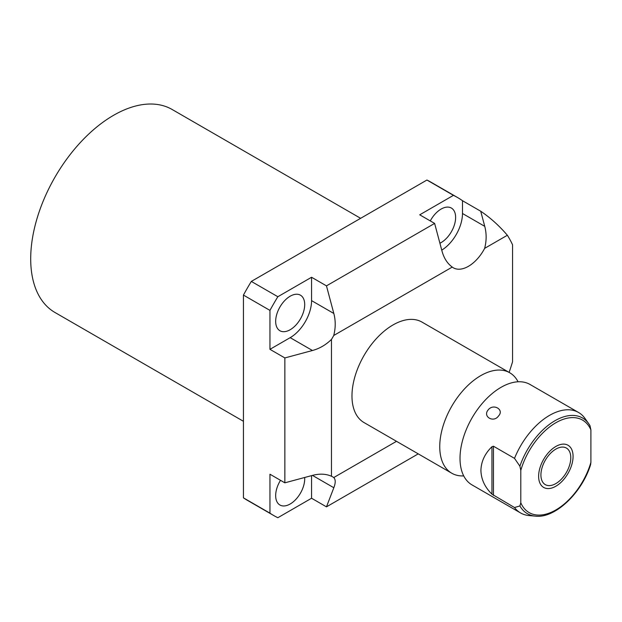 <?xml version="1.0" encoding="UTF-8"?>
<svg xmlns="http://www.w3.org/2000/svg" width="622" height="622" viewBox="0 0 622 622"><rect width="100%" height="100%" fill="white"/><g stroke="black" fill="none" stroke-linecap="round" stroke-linejoin="round"><path stroke-width="0.93" d="M509.115 372.391A183.661 106.035 -60 0 0 512.567 361.747L512.567 244.804A183.661 106.035 -60 0 0 507.358 235.256L484.647 248.365C486.591 240.815 486.622 233.475 484.748 226.346L480.72 211.231L462.48 200.704A183.661 106.035 -60 0 0 457.473 197.477L430.953 182.168A183.661 106.035 -60 0 0 426.925 180.038L251.327 281.416A183.661 106.035 -60 0 0 243.435 295.085L243.435 497.849A183.661 106.035 -60 0 0 247.299 500.275L273.82 515.584A183.661 106.035 -60 0 1 269.956 513.158L243.435 497.849M396.502 441.317L333.734 477.556C335.67 479.438 335.701 482.827 333.827 487.741L326.464 506.852L418.241 453.866M273.82 515.584A183.661 106.035 -60 0 0 277.847 517.714L311.568 498.245L311.568 475.636M326.464 506.852L311.568 498.245M333.734 477.556A30.237 17.455 120 0 0 332.646 476.833A30.237 17.455 120 0 0 331.472 476.25L331.472 339.41A30.237 17.455 120 0 0 333.734 335.491L452.241 267.079C447.327 263.479 443.914 258.13 441.985 251.031L434.623 223.415L419.726 214.815L453.438 195.347L426.925 180.038M453.438 195.347A183.661 106.035 -60 0 1 457.473 197.477M480.72 211.231C490.393 217.778 499.272 225.786 507.358 235.256M452.241 267.079A30.237 17.455 120 0 0 453.329 267.802A30.237 17.455 120 0 0 484.647 248.365M509.752 372.765A57.994 33.487 -60 0 0 465.062 388.299A57.994 33.487 -60 0 0 439.746 446.666A57.994 33.487 120 0 0 451.759 473.218L363.987 422.54A57.994 33.487 -60 0 1 351.974 395.996A57.994 33.487 -60 0 1 377.29 337.629A57.994 33.487 -60 0 1 421.98 322.087L509.752 372.765A57.994 33.487 -60 0 1 518.064 381.784M331.472 476.25C325.897 473.793 319.56 473.513 312.454 475.395L284.853 482.827L269.956 474.221L269.956 513.158M331.472 339.41C325.897 344.868 319.56 348.561 312.454 350.505L284.853 357.938L284.853 482.827M304.656 477.494A20.534 11.857 -60 0 1 304.702 478.847A20.534 11.857 -60 0 1 295.738 499.513A20.534 11.857 -60 0 1 279.923 505.01A20.534 11.857 -60 0 1 275.67 495.61A20.534 11.857 -60 0 1 280.506 480.316M441.752 250.137A30.237 17.455 120 0 0 462.48 213.494L462.48 200.704M430.284 220.911A20.534 11.857 -60 0 1 451.37 208.051A20.534 11.857 -60 0 1 455.623 217.451A20.534 11.857 -60 0 1 439.909 243.233M277.847 296.725L311.568 277.257L311.568 300.62A30.237 17.455 120 0 1 290.186 337.653L269.956 349.331L269.956 310.401A183.661 106.035 -60 0 1 277.847 296.725L251.327 281.416M275.67 321.349A20.534 11.857 -60 0 1 284.627 300.683A20.534 11.857 -60 0 1 300.449 295.186A20.534 11.857 -60 0 1 304.702 304.586A20.534 11.857 -60 0 1 295.738 325.244A20.534 11.857 -60 0 1 279.923 330.748A20.534 11.857 -60 0 1 275.67 321.349M269.956 310.401L243.435 295.085M284.853 357.938L269.956 349.331M333.734 335.491C335.67 327.942 335.701 320.602 333.827 313.472L326.464 285.863L311.568 277.257M434.623 223.415L326.464 285.863M451.759 473.218A57.994 33.487 120 0 0 463.717 475.9M510.856 383.043L510.615 383.113A57.994 33.487 -60 0 0 460.016 458.367A57.994 33.487 120 0 0 461.151 468.786A57.994 33.487 120 0 0 472.028 484.919L520.56 512.94A57.994 33.487 -60 0 1 514.511 507.536L491.955 494.163C484.849 487.251 481.171 479.344 480.915 470.434C481.171 461.532 484.849 453.625 491.955 446.713L493.456 446.215L514.511 458.367A57.994 33.487 -60 0 1 578.561 412.487A57.994 33.487 -60 0 1 584.61 417.891L588.739 423.714A55.226 31.885 120 0 0 553.611 421.537A55.226 31.885 120 0 0 519.899 466.189L514.511 458.367M510.615 383.113A57.994 33.487 -60 0 1 530.022 384.466L578.561 412.487M498.549 415.931C493.666 423.193 482.439 416.647 488.153 409.929C493.355 403.11 504.574 409.657 498.549 415.931M514.511 507.536L519.899 505.935A55.226 31.885 120 0 0 535.379 516.143L529.003 515.56A57.994 33.487 -60 0 1 520.56 512.94M519.899 505.935L520.801 502.817L520.801 470.349L519.899 466.189M520.801 502.817A53.406 30.836 120 0 0 555.85 509.954A53.406 30.836 120 0 0 590.9 462.34L590.628 464.587C581.904 492.974 555.011 518.662 535.379 516.143M589.998 425.712L588.739 423.714A55.226 31.885 120 0 1 589.998 425.712L590.9 429.88A53.406 30.836 120 0 0 555.85 422.742A53.406 30.836 120 0 0 520.801 470.349M590.9 462.34L590.9 429.88M540.922 474.967A21.109 12.191 120 0 0 545.292 484.631A21.109 12.191 120 0 0 561.565 478.971A21.109 12.191 120 0 0 570.778 457.73A21.109 12.191 120 0 0 566.409 448.065A21.109 12.191 120 0 0 550.136 453.718A21.109 12.191 120 0 0 540.922 474.967M243.435 421.296L54.969 312.485A117.193 67.658 -60 0 1 37.009 218.579A117.193 67.658 -60 0 1 113.569 115.311A117.193 67.658 -60 0 1 172.162 109.503L360.628 218.314M538.629 476.289A24.359 14.065 120 0 0 543.675 487.438A24.359 14.065 120 0 0 562.443 480.915A24.359 14.065 120 0 0 573.072 456.4A24.359 14.065 120 0 0 568.026 445.251A24.359 14.065 120 0 0 549.257 451.782A24.359 14.065 120 0 0 538.629 476.289M333.827 487.741L312.454 475.395M312.454 350.505L290.186 337.653M333.827 313.472L311.568 300.62M484.748 226.346L462.48 213.494M491.955 494.163L491.955 446.713M493.456 495.384L493.456 446.215M461.151 468.786L461.275 469.299"/></g></svg>

